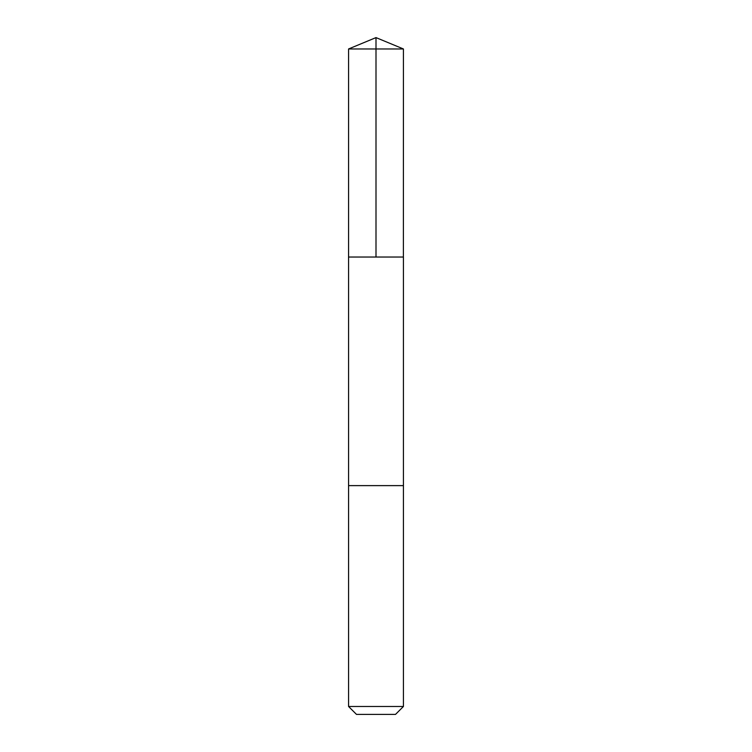 <?xml version="1.0" encoding="UTF-8"?>
<svg xmlns="http://www.w3.org/2000/svg" width="752" height="752" viewBox="0 0 752 752"><rect width="100%" height="100%" fill="white"/><g stroke="black" fill="none" stroke-linecap="round" stroke-linejoin="round"><path stroke-width="1.13" d="M403.392 257.034L403.429 48.965L348.571 48.965L348.571 257.034L403.429 257.034L403.429 485.623L348.571 485.623L348.571 257.034L403.392 257.034M403.429 485.623L348.571 485.623L348.571 706.485L403.429 706.485L403.429 485.623M403.429 706.485L395.514 714.4L356.486 714.4L348.571 706.485M376 257.034L376 37.6L348.571 48.965M376 37.6L403.429 48.965"/></g></svg>
